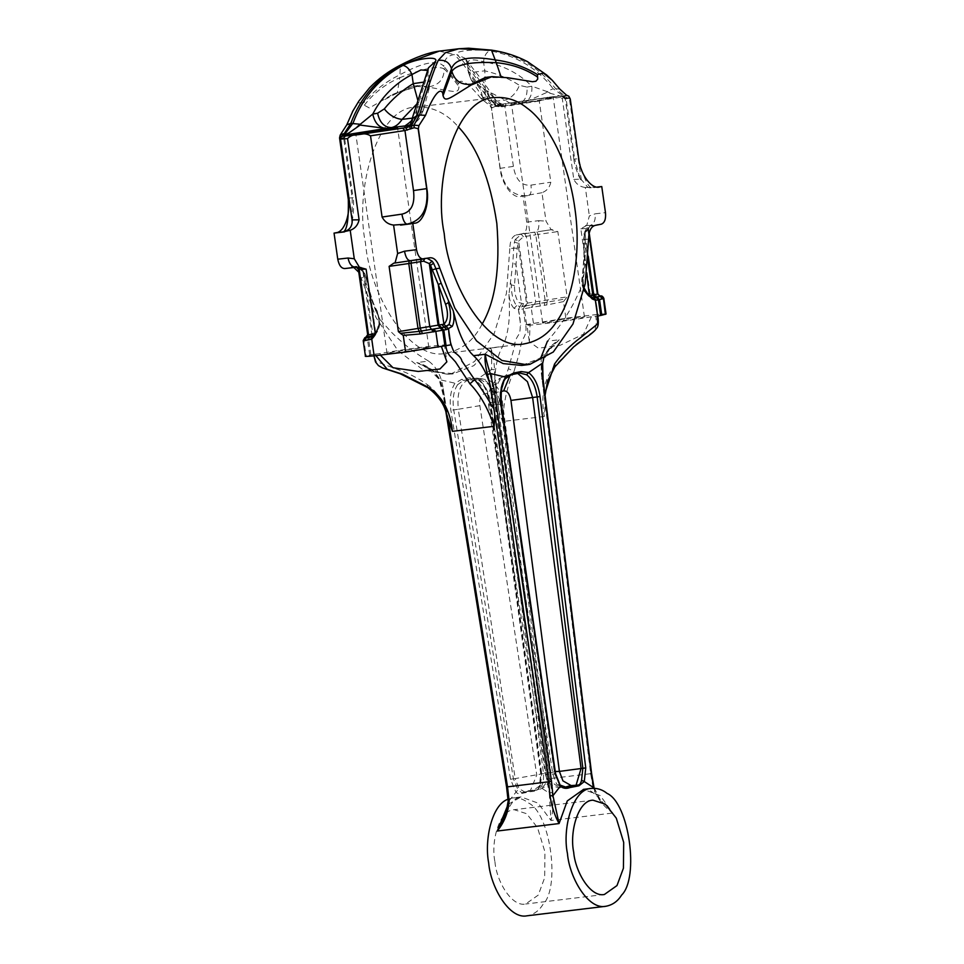 <?xml version="1.0" encoding="UTF-8"?>
<svg xmlns="http://www.w3.org/2000/svg" width="964" height="964" viewBox="0 0 964 964"><rect width="100%" height="100%" fill="white"/><g stroke="black" fill="none" stroke-linecap="round" stroke-linejoin="round"><path stroke-width="0.72" stroke-dasharray="4.82 3.62" d="M517.897 373.562L514.282 373.719L520.174 372.948M505.57 378.563L512.149 374.55L506.534 375.225L495.833 380.19L491.086 386.504L488.893 392.673L488.531 405.145L490.905 404.338C486.76 405.422 488.423 405.555 495.894 404.711L552.818 774.044L556.614 784.069L563.012 787.793L564.458 787.371C556.24 787.359 550.697 782.792 547.829 773.67L545.455 774.478L488.531 405.145M501.111 404.229L500.449 404.157C499.147 393.637 500.557 385.275 504.666 379.045M560.277 786.25L554.625 773.827L500.449 404.157L495.894 404.711C494.375 387.938 497.966 378.105 506.654 375.213C498.762 377.177 494.954 382.961 495.207 392.541L501.184 391.529M545.455 774.478C547.781 783.636 553.625 788.07 563.012 787.793L566.507 787.359L559.012 784.732M577.894 785.106L576.123 785.045M583.919 290.369L582.22 285.465L574.689 301.358C567.398 315.095 559.421 327.049 550.745 337.231L547.444 341.184L559.277 339.762L549.757 348.643L541.696 364.043C544.009 353.595 549.878 345.498 559.277 339.762L542.142 357.403L521.705 365.428L531.188 362.886C537.599 360.259 543.792 355.511 549.757 348.655M546.636 779.02L549.516 778.623L552.083 792.312L549.263 793.083L546.636 779.02L492.23 385.058L491.592 369.405L477.999 378.719C484.061 383.395 487.989 391.384 489.808 402.663L540.997 773.333L539.707 786.937C537.49 790.106 534.598 791.649 531.031 791.589L521.861 793.384C519.644 794.589 517.584 793.999 515.704 791.637L510.534 779.298L450.863 410.303C449.284 398.963 450.682 389.938 455.032 383.226L461.744 379.31L469.311 377.828L477.999 378.719L479.506 380.431L472.384 378.683L463.431 380.443L457.575 384.732L455.032 383.226L439.488 379.611L443.452 394.613L506.871 786.817L508.498 801.072L505.835 813.941C514.017 795.818 519.62 797.457 521.042 796.939L508.136 804.35M472.384 378.683L479.506 380.431C485.121 384.769 488.772 392.155 490.459 402.603L495.014 402.06L543.443 773.056C544.094 783.455 541.66 789.13 536.141 790.094C544.07 788.118 548.142 782.334 548.335 772.742L550.769 772.297L502.328 401.301L499.906 401.747C498.617 395.18 496.171 391.999 492.568 392.228L484.145 393.878C480.675 395.035 479.241 398.976 479.843 405.675L536.767 775.008L530.26 790.938L525.392 792.336L519.006 788.624L515.21 778.587L548.335 772.742L541.648 773.273L490.459 402.603L489.808 402.663L490.459 402.603M531.031 791.589L532.417 790.54C535.671 790.528 538.37 788.769 540.527 785.274L539.707 786.937L540.527 785.274L541.648 773.273L540.997 773.333L541.648 773.273M509.113 800.735L517.981 789.697L521.886 792.757L529.019 790.637L533.321 790.504L539.527 785.901L540.671 773.381L489.483 402.723C487.194 391.035 483.554 383.527 478.554 380.214M522.669 792.492L532.743 790.191L522.657 792.492L521.861 793.384L523.115 792.36L532.417 790.54M510.534 779.298L513.402 778.804L517.981 789.697M457.575 384.732C453.55 390.95 452.273 399.313 453.731 409.808L513.402 778.804L515.21 778.587L458.286 409.254L450.863 410.303M448.164 419.641L444.115 394.65L440.343 380.358C435.198 371.152 427.341 365.211 416.749 362.548L427.112 367.32L439.488 379.611M448.344 420.376L443.211 388.685C441.428 376.081 436.559 366.886 428.594 361.114L416.749 362.548L434.788 371.863L453.442 373.683L473.794 365.657L490.7 348.052C492.749 352.39 494.026 359.62 494.508 369.742L495.11 384.648L549.516 778.623L591.293 773.622M494.508 369.742L491.592 369.405C491.845 359.994 491.544 352.884 490.7 348.052L502.533 346.618C498.063 354.427 495.484 365.067 494.809 378.563L498.75 410.495L502.557 421.521C503.726 401.41 507.57 384.684 514.065 371.345L508.377 368.694L514.836 345.425C514.378 342.449 515.969 338.412 519.62 333.327C520.837 325.627 520.415 317.686 518.331 309.516L514.077 308.347L516.704 305.624L519.982 306.697L518.331 309.516L520.006 306.697L521.825 306.576M552.083 792.312C553.444 803.048 553.071 812.447 550.986 820.497L549.263 793.083L539.707 786.937M498.75 410.495L494.809 378.563M600.235 799.698C589.619 787.528 585.04 789.383 583.353 789.383L600.283 795.625L612.803 813.026C603.319 806.398 596.716 797.855 592.993 787.359L600.271 799.771L612.803 813.026L550.986 820.497L538.129 803.145L521.042 796.927L512.812 797.915C518.548 797.505 523.717 799.168 528.32 802.916C550.191 812.507 560.831 887.266 542.804 904.666C538.972 910.847 533.731 914.559 527.055 915.8M592.993 787.359L590.643 773.646L542.069 378.973L541.696 364.043M541.214 356.909L541.274 372.948L545.19 404.808L544.335 416.46C540.72 397.397 543.696 381.057 553.276 367.465L575.797 344.473L591.342 333.026C595.583 330.291 597.09 324.675 595.848 316.18L591.414 316.722L583.545 334.159L560.337 345.22L538.37 348.209L529.344 341.726L530.116 324.133L525.681 324.675C526.561 329.712 525.85 334.195 523.548 338.123L521.126 343.799L519.608 352.173L514.065 371.345M409.254 260.87L411.218 260.593M601.355 224.178L590.076 225.468C593.981 224.07 595.68 220.19 595.21 213.815L605.476 212.634M587.992 260.955L584.329 235.156L585.196 233.553L585.22 254.99L584.136 255.942L584.329 235.156L590.233 225.48L586.751 225.419L589.366 215.912L595.21 213.815M597.391 187.028L585.317 187.474L589.366 215.912M592.137 295.743L599.897 295.96L602.717 298.201L594.969 297.804L590.125 294.068L580.834 228.793L586.751 225.419M594.981 297.804L597.355 314.433L565.856 318.241L525.681 324.675M585.317 187.474C580.22 186.92 576.376 184.245 573.809 179.449L562.253 98.244L550.396 97.027L539.274 101.027L550.83 182.22C549.685 187.474 546.733 190.968 541.961 192.716L546.01 221.166L551.179 229.721L557.843 231.577L567.133 296.84L563.494 301.612L565.856 318.241M514.077 308.347C511.306 305.6 509.594 300.937 508.956 294.345L512.764 263.666L513.716 248.146L509.823 248.616C509.992 240.867 512.125 236.313 516.21 234.951L522.596 233.698C525.886 232.372 527.26 228.528 526.718 222.166L523.006 196.053L520.5 196.523L527.573 195.668M526.718 222.166L538.731 220.648C539.346 226.998 538.37 230.794 535.803 232.035L522.596 233.698M551.179 229.721L534.719 232.203L535.791 234.794L523.404 236.77L518.62 241.06L517.222 248.242L514.487 285.657C514.427 292.755 515.8 298.37 518.62 302.491L523.488 303.744L567.133 296.84M357.524 267.414L360.681 267.161M368.188 334.749L372.682 333.339L364.139 273.354L362.826 271.848L368.694 291.899L370.031 292.695L366.031 277.873L362.91 271.583L356.367 266.679L344.847 268.546L356.475 267.257M509.823 248.616L506.425 293.405L494.207 333.532L474.529 361.524L451.188 373.839L448.176 374.309L423.196 370.019L397.771 350.402L376.068 317.626L361.066 277.777L366.248 277.512L370.068 292.393L375.695 332.472L375.032 334.677L370.453 336.291L373.502 335.424L375.418 333.315L371.61 338.268L374.333 333.857C376.129 332.664 380.876 322.783 378.033 315.469L375.297 309.733L376.683 311.252C380.479 319.036 380.238 326.133 375.948 332.556L373.779 335.327M351.233 267.293L353.848 267.522M358.777 272.21L361.066 277.777M364.296 105.233C373.526 93.243 385.359 84.073 399.783 77.71L397.252 93.05L392.384 94.568L369.393 107.98L364.296 105.233L363.922 102.63L358.463 102.871L353.053 110.619M392.384 94.568L413.327 86.157L429.474 87.29L420.425 85.314L394.975 93.436M541.961 192.716L521.15 196.415C513.101 199.428 501.485 184.004 500.027 168.351L491.447 108.149L490.061 105.727L480.988 98.533C470.781 85.603 459.671 76.361 458.623 84.073L458.985 86.664C458.201 93.677 456.502 92.146 429.474 87.29M482.072 324.229C473.794 340.449 461.648 350.149 445.633 353.354C409.339 361.464 369.706 294.285 365.452 243.036C354.246 189.896 377.141 107.137 415.858 107.112C431.824 106.197 445.934 112.728 458.189 126.718M441.44 346.606L445.826 345.787M445.79 345.594L450.803 344.871M427.763 387.636L427.269 384.588C417.822 377.864 407.302 372.598 395.734 368.778L376.068 361.464C373.779 354.451 372.297 346.727 371.61 338.268L372.333 335.978M375.864 355.62L375.635 354.077L373.767 354.258L371.574 338.292L370.742 338.726L377.044 330.242C379.732 325.037 379.708 319.156 376.984 312.613L373.333 304.13L370.031 292.695M428.594 361.114L423.485 357.969C412.688 351.342 402.06 342.81 391.589 332.351L380.009 319.614C380.117 326.314 378.213 331.688 374.285 335.749M380.009 319.614L378.033 315.469M533.309 304.504L532.212 307.251L531.164 307.42L532.261 304.672L534.646 304.287L520.006 306.697M517.222 248.242L513.716 248.146L514.402 242.133L517.945 243.205L526.489 303.19L524.778 306.046L521.91 306.564L520.355 309.396L518.415 309.504L520.681 325.398M510.715 283.187L511.257 284.874C511.306 293.381 512.908 300.129 516.065 305.094L519.982 306.66L521.584 303.865L515.921 264.1L512.764 263.666M533.249 304.516L565.663 298.948M563.482 301.612L546.745 304.961L547.432 299.708L538.141 234.433L535.791 234.794L545.082 300.069L544.732 302.696L546.962 302.359M508.956 294.345L509.474 309.251C509.486 321.711 507.859 332.652 504.594 342.063L502.533 346.618M584.329 235.156L583.485 239.988L584.015 255.725L582.377 276.56C579.183 287.634 589.763 298.732 591.414 297.768L592.414 297.9L589.775 295.623C585.232 293.213 583.003 287.127 583.087 277.355L583.027 276.198C581.69 285.597 584.16 292.466 590.462 296.792L592.414 297.9L593.45 297.924L591.474 296.96M590.643 295.623L592.703 297.9M593.487 297.912L592.715 297.912M582.196 285.477L583.955 274.306L583.039 276.198L584.136 255.942L586.702 273.981M600.223 295.936L599.548 295.936M427.16 258.328L423.967 258.954M370.08 292.393C373.297 304.371 375.201 307.371 377.418 311.505L379.696 324.603C379.165 327.929 377.611 331.291 375.032 334.677L372.827 335.797M364.139 273.354L362.729 270.161L361.355 269.727L362.826 271.848M370.742 338.726L367.489 339.388L371.73 333.52L362.729 270.161L356.367 266.679L361.355 269.727M368.694 291.899L375.297 309.733M522.042 306.552L523.488 303.744M511.245 284.874L514.487 285.657M514.402 242.133L515.198 239.566L518.62 241.06L527.428 302.997L525.597 305.877M515.198 239.566L521.343 234.336L523.404 236.77M588.281 256.279L584.738 231.818L585.979 231.035L585.196 233.553M587.678 228.998L585.979 231.035M584.738 231.806C586.666 227.878 588.257 225.974 589.522 226.118L594.969 225.431M585.22 254.99L583.955 274.306M373.767 354.258L365.428 356.246M375.635 354.077L380.057 353.547C404.796 348.932 459.9 342.268 441.367 346.136L444.512 345.184L446.874 361.813M425.63 348.245C417.026 350.065 383.648 354.475 387.034 353.354C387.926 352.306 427.775 346.63 428.835 347.414L425.63 348.245M550.769 772.297C551.034 782.069 546.431 787.986 536.972 790.07L536.141 790.094M555.276 771.513L547.829 773.67C543.684 774.767 545.347 774.887 552.818 774.044L555.288 773.887M571.11 785.552L578.231 785.082M498.352 403.53C501.678 389.577 505.016 377.96 508.377 368.694M544.865 393.637L545.19 404.808M597.704 316.011L595.848 316.18M427.269 384.588C436.776 391.336 443.283 401.024 446.766 413.64L447.694 417.834M380.057 353.547L380.298 355.089M443.211 388.685L446.766 413.64M541.274 372.948L544.817 397.915M605.368 314.385C607.79 313.674 605.127 313.686 597.355 314.433M591.414 316.722C566.675 321.337 511.583 328.001 530.116 324.133L526.971 325.085L529.332 341.726M409.808 125.838L413.291 125.862L407.808 127.296M562.41 96.653L546.889 92.399L522.801 103.112L563.181 96.846L562.578 96.448L564.892 95.532L567.7 95.725M522.705 103.148L522.127 103.232C529.2 101.425 532.441 95.749 531.851 86.218L546.913 91.532L553.179 88.7L563.458 96.014L565.904 98.244L565.338 99.135L562.374 96.882L563.386 96.617L566.145 98.918L569.278 97.966L581.581 181.569L578.364 175.171C575.629 168.049 574.122 162.747 573.833 159.241L574.689 158.976L566.145 98.918C571.266 97.762 569.977 97.533 562.253 98.244M501.244 104.329L495.761 105.775L504.666 105.305C497.4 102.268 494.098 100.063 494.749 98.702L498.292 103.461L501.244 104.329L550.396 97.027C565.085 95.303 569.411 95.171 563.386 96.617M471.324 80.096L482.518 96.882L492.52 101.642L505.269 100.099C511.667 97.822 516.379 92.893 519.415 85.314L526.983 87.097C527.597 96.617 524.476 102.268 517.644 104.052C513.463 104.751 509.341 103.437 505.269 100.099L485.326 89.881L471.324 80.096L468.576 72.782L484.82 70.83L485.326 89.881L492.52 101.642C495.472 105.112 498.509 106.57 501.617 105.98L504.256 105.401C495.472 105.498 489.953 100.883 487.7 91.556L494.749 98.702M539.274 101.027L502.497 106.739L498.882 106.655L499.653 104.052L500.521 104.136M502.497 106.739L503.509 104.004M559.325 96.075L562.578 96.448L565.338 99.135L566.145 98.918M546.889 92.399L546.913 91.532L550.179 93.086M570.266 98.979L566.989 97.774L555.409 88.435C538.731 67.07 516.969 54.333 490.134 50.224L491.459 50.104M566.989 97.774L565.904 98.244M573.809 179.449L580.726 179.099C580.051 178.967 578.051 172.255 574.689 158.976L578.593 158.855C583.798 178.473 588.377 188.125 592.33 187.811L588.004 187.51L580.798 178.979M498.882 106.655L497.557 106.51L497.677 103.967L499.653 104.052L498.292 103.461M497.557 106.51L495.147 106.45L494.725 104.028L497.677 103.967L488.929 96.472C474.613 75.385 464.021 61.491 457.141 54.755C452.14 51.309 474.698 48.586 489.616 50.839C515.74 55.225 536.924 67.854 553.179 88.7L559.735 89.013M495.147 106.45L491.447 108.149M492.303 107.594L490.061 105.727L494.725 104.028L486.712 96.737L488.929 96.472L494.11 97.918M523.006 196.053L528.742 195.499C513.463 197.186 503.955 188.125 500.208 168.326L491.519 108.619M500.027 168.351L513.39 166.386C515.607 179.81 521.464 186.04 530.983 185.112L550.83 182.22M346.678 134.743L344.461 137.719L340.521 138.888M343.787 135.454L344.461 137.719L344.57 135.249M342.425 135.876L343.618 136.683M340.352 137.382L342.425 136.394M352.185 220.154L352.197 197.982L343.642 137.936L345.666 135.02M480.988 98.533L486.712 96.737C472.011 75.144 461.202 61.094 454.261 54.562C447.465 55.587 443.97 59.503 443.802 66.311C437.536 59.407 422.738 62.311 399.409 75.023C385.407 81.94 373.586 91.146 363.922 102.63M458.611 84.073L443.802 66.311L444.187 69.01C447.404 71.914 452.345 77.795 458.985 86.664M429.004 86.76C439.006 85.073 444.067 79.144 444.187 69.01C438.403 65.456 423.606 68.36 399.783 77.71L400.397 65.13M417.737 99.991L418.207 103.04L429.233 88.17L429.607 81.603L423.69 82.121M416.303 104.558L418.207 103.04L414.797 117.837L423.317 110.45L422.907 104.233L429.486 81.675L428.197 72.541L428.522 67.757M412.231 118.138L414.797 117.837C412.978 122.332 410.531 124.934 407.435 125.645L417.484 119.114L419.75 108.113L422.907 104.233M404.796 126.236C413.291 124.139 417.328 118.307 416.894 108.751L419.75 108.113M412.929 116.162L416.894 108.751L428.197 72.541L427.63 70.408M482.494 96.846L480.819 89.989L468.456 72.854L467.275 63.66L464.973 58.214L457.141 54.755M482.53 96.87C487.651 103.654 493.821 106.727 501.063 106.076L501.617 105.98C492.7 106.112 487.109 101.521 484.832 92.195L480.819 89.989M501.617 105.98L517.644 104.052L501.051 106.076M526.983 87.097L531.851 86.218L527.923 82.543C515.487 71.553 500.678 64.612 483.518 61.696L484.82 70.83C497.412 73.722 508.956 78.554 519.415 85.314M493.604 96.858L483.988 82.747L464.973 58.214L467.046 62.901M550.022 98.424C541.419 100.256 508.04 104.654 511.426 103.534C512.33 102.485 552.179 96.81 553.228 97.593L550.022 98.424M468.576 72.782L467.275 63.66C467.697 59.467 473.107 58.816 483.518 61.696C484.289 55.912 486.314 52.285 489.616 50.839M467.275 63.66L487.7 91.556L484.832 92.195M500.931 76.505L503.786 77.662L508.221 77.771M485.567 77.421L505.437 77.518M439.21 51.14L454.261 54.562M589.594 187.835L591.306 187.727M528.862 195.487L528.742 195.499C530.875 194.728 531.622 191.258 530.983 185.112M581.244 317.746L584.437 316.903C583.389 316.12 543.539 321.795 542.648 322.856C539.25 323.976 572.628 319.566 581.244 317.746M494.93 861.756C496.556 881.385 511.727 907.112 525.633 904.015L538.237 895.11L544.66 877.758L544.949 851.959L537.526 827.666L526.645 813.712L514.234 809.712C499.4 809.712 490.628 841.415 494.93 861.756M508.028 799.204L512.8 797.915M461.744 379.31L463.515 380.431M469.311 377.828L471.167 378.936L476.674 378.262C484.844 378.286 490.134 382.949 492.568 392.228M479.843 405.675L458.286 409.254C456.767 392.493 460.358 382.66 469.046 379.756L463.539 380.431M463.431 380.443L477.867 378.021L488.7 384.467L495.014 402.06L499.906 401.747L548.335 772.742M507.534 786.853L506.871 786.817M492.23 385.058L495.363 384.624M541.828 379.009L542.732 378.948M544.335 416.46L502.557 421.521M404.29 261.63L393.794 263.148M585.522 225.564L589.173 225.383M538.731 220.648L546.01 221.166M536.912 231.878L538.141 234.433L557.843 231.577M541.84 231.107L552.42 229.577M370.851 354.836L368.622 339.171L370.453 336.291L365.886 337.316L363.464 340.376L367.899 334.436L358.608 269.161L355.644 266.908M372.586 335.834L370.453 336.291M365.633 337.364L369.32 336.508L366.079 337.255L363.681 340.292M369.718 355.053L367.489 339.388L363.886 340.22L366.115 355.885M373.032 335.761L369.887 336.4M525.031 305.986L523.187 308.866L520.355 309.396M524.898 306.01L532.261 304.672M533.405 323.085L531.164 307.42L524.32 308.649L526.031 305.781M526.549 324.314L524.32 308.649L523.187 308.866L525.416 324.531M516.21 234.951L524.561 233.794L526.32 236.288L535.61 301.563L533.586 307.022L532.212 307.251M534.646 304.287L544.768 302.696L544.407 305.323L533.586 307.022M546.745 304.961L544.407 305.323M603.56 298.563L597.632 294.056M590.125 294.068L597.017 293.707L599.897 295.96M580.834 228.793L587.727 228.444L597.318 293.743L587.727 228.444L589.727 225.492M421.545 258.942L411.339 260.545L420.882 259.376M374.888 332.869L372.682 333.339L370.971 336.195M357.258 267.389L355.957 267.245M524.778 306.046L525.729 305.853M524.561 233.794L534.719 232.203M583.786 240.193L584.69 239.566L583.786 240.193M589.04 233.698L588.341 228.781L589.835 226.058M589.522 226.118L590.233 225.48M588.582 239.096L584.69 239.566M484.145 393.878C482.205 384.503 477.168 379.792 469.046 379.756M547.829 773.67L490.905 404.338C490.302 397.638 491.736 393.698 495.207 392.541M510.185 375.044L520.934 372.815M553.276 367.465L554.915 366.802M578.786 158.831L570.061 98.918M513.39 166.386L504.847 106.329L506.365 103.51L548.203 97.292M348.293 198.102L353.065 197.716L344.51 137.611L345.992 134.948M598.596 187.052L592.33 187.811M445.85 411.52L443.139 394.722L439.283 380.129C434.957 371.188 428.594 368.356 427.112 367.32C439.668 373.333 448.453 375.454 453.442 373.671M600.271 799.771L593.981 787.504M543.563 359.162L549.841 348.534M410.254 260.714L411.315 260.545M393.649 263.172L404.988 261.521M369.188 336.532L370.321 336.303M366.332 337.219L367.537 336.894M534.55 304.299L544.732 302.696M593.559 297.984L591.414 297.768M584.341 288.369L582.955 280.861M366.248 277.512L364.211 272.294M360.994 267.124L356.644 267.281M448.176 374.309L453.405 373.683M544.768 302.696L546.889 302.371M583.967 234.288L584.738 231.818M589.86 226.022L588.57 228.601L589.197 232.999M472.42 378.683L477.867 378.021L489.447 380.298L495.532 385.263C497.424 387.962 499.894 389.287 502.328 401.301M536.972 790.07L533.321 790.504M464.19 380.346L469.697 379.683M512.041 374.562L506.534 375.225M545.082 395.397L545.118 402.627M373.671 354.246L373.924 355.849M494.628 97.593L415.87 107.112M524.404 343.835L445.645 353.354M412.291 118.825L413.291 125.862M495.761 105.775L494.761 98.738M573.821 159.241L565.266 99.123L562.566 96.882M568.953 96.255L567.82 95.761M552.697 96.749L566.555 95.605L569.278 97.966M503.461 104.016L506.365 103.51M551.36 79.361L552.191 80.205M429.233 88.17L429.607 81.603L428.185 71.625M429.209 88.242L423.317 110.45M408.676 125.428C416.834 122.946 419.111 118.705 419.087 118.873L423.292 110.474M408.64 125.441L405.88 126.043M471.239 79.952L468.456 72.854M518.186 103.967L516.909 104.16M428.522 67.745L428.197 71.601M384.973 99.425L397.252 93.05L420.425 85.314M514.258 79.108L503.786 77.662L484.892 77.506M352.101 221.624L353.222 214.333C353.74 205.236 353.68 199.693 353.053 197.716M599.259 186.992L592.173 187.847M413.327 86.157L420.557 85.29M387.034 353.354L355.824 134.044M428.835 347.414L397.614 128.091M584.437 316.903L553.228 97.593M542.648 322.856L511.426 103.534M512.812 374.478L507.305 375.141M592.993 800.18L514.234 809.7M604.392 894.484L525.633 904.015"/><path stroke-width="1.45" d="M521.199 371.562L519.777 373.056L526.597 374.743L528.621 372.598L521.199 371.562L513.643 373.044L505.654 377.105L504.666 379.045M520.174 372.948L512.149 374.55L520.018 373.008M505.57 378.563L513.643 373.044M432.595 269.824L435.933 268.727L433.607 263.268L430.498 265.305L438.283 284.537L441.187 283.223L435.933 268.727L439.825 268.245L454.827 308.094L476.529 340.882L501.955 360.488L526.934 364.79L521.681 365.428L503.16 363.585L485.338 354.246C485.784 358.463 487.41 364.874 490.218 373.478L487.519 374.659L491.074 388.974L548.661 781.876L550.022 795.782L552.938 795.698L551.529 781.418L493.954 388.516L490.218 373.478L505.654 377.105C501.22 383.829 499.701 392.866 501.111 404.229L500.449 404.157L501.111 404.229L555.288 773.887L560.277 786.25L559.012 784.732M550.022 795.782C551.733 806.627 554.758 815.893 559.084 823.557L552.938 795.698L560.277 786.25C563.253 788.48 566.434 788.926 569.796 787.588L578.966 785.793L584.28 781.551L581.545 780.31C580.726 783.648 579.364 785.25 577.472 785.094L566.531 787.359L560.108 785.094L555.601 773.779L501.425 404.109C500.581 391.264 501.967 382.744 505.594 378.527M564.543 787.323L570.363 785.648L577.894 785.106M590.643 773.646L591.293 773.622L593.704 787.709L584.28 781.551L585.751 767.922L582.859 768.284L581.545 780.31M585.751 767.922L540.057 396.59C538.406 385.287 534.598 377.286 528.621 372.598L542.322 363.271L542.732 378.948L591.293 773.622M526.597 374.743C532.128 379.081 535.647 386.492 537.165 396.963L582.859 768.284L559.397 771.405L562.964 780.876L571.11 785.552M576.123 785.045L581.063 768.501L532.622 397.505L540.057 396.59M508.185 800.976L505.835 813.941L497.267 831.028C504.521 821.991 508.474 811.893 509.113 800.735L508.498 801.072L509.113 800.735L507.534 786.853L506.871 786.817M445.585 304.311C448.549 313.481 447.995 320.108 443.922 324.205L438.283 284.537L445.585 304.311L448.453 302.576L448.513 300.852L453.249 310.757L456.791 324.47C460.238 336.075 464.913 345.546 470.818 352.896L473.505 355.68C480.156 361.693 485.543 370.827 489.664 383.057L494.785 414.689L494.183 426.293L452.417 431.342L447.694 417.834M473.505 355.68L485.338 354.246C484.482 358.319 485.205 365.127 487.519 374.659M508.136 804.35L497.267 831.028L559.084 823.557L567.266 800.939L583.618 789.359M541.696 364.043L542.322 363.271L541.696 364.043M547.444 341.184L541.214 356.909M439.825 268.245C437.523 260.991 434.246 257.496 429.992 257.774L410.242 260.714L423.606 259.027C420.135 259.015 417.774 255.906 416.52 249.676L404.506 251.194C405.687 257.436 407.652 260.593 410.411 260.69L409.254 260.87L410.411 260.69L409.254 260.87L408.772 263.521L423.545 261.172L429.305 263.582L430.498 265.305L439.042 325.314L441.62 327.652L444.332 327.145L446.669 329.543L452.237 326.435L448.983 324.531L446.236 326.615L448.622 328.965C448.887 337.545 450.718 345.257 454.116 352.125C458.936 355.475 461.527 358.439 461.877 361.006L474.637 379.671C480.253 386.757 486.459 396.216 493.243 408.025M393.589 225.058L407.061 224.118C404.747 223.6 403.024 220.274 401.916 214.141L382.081 217.033C384.648 221.828 388.48 224.504 393.589 225.058L397.638 253.496L395.023 263.003L404.988 261.521M404.29 261.63L409.254 260.87M395.023 263.003L393.649 263.172M393.794 263.148L389.107 266.377L408.772 263.521L418.063 328.796L419.34 331.351L400.397 333.327L403.253 335.388L405.615 352.017L450.803 344.871L448.537 328.977L446.212 326.627L444.368 327.145L448.983 324.531C451.188 318.53 451.007 311.215 448.453 302.576M446.26 326.555L443.922 324.205L398.397 331.652L389.107 266.377M398.397 331.652L400.397 333.327M371.755 339.195L373.936 336.532L366.368 337.762L364.284 340.738L371.767 339.183L374.128 355.824L405.615 352.017M373.936 336.532L375.406 334.424L368.513 334.785L366.368 337.762L365.681 337.4L366.513 337.135L364.995 337.605L366.332 337.219M358.608 269.161L366.115 269.161L375.406 334.424M366.115 269.161L359.439 267.305L354.27 258.75L348.028 258.027L337.762 259.195C339.015 265.425 341.377 268.546 344.847 268.546L356.126 267.257C352.053 267.317 349.354 264.244 348.028 258.027M353.053 110.619L346.775 124.85L340.184 135.105L339.545 137.924L348.293 198.102C348.787 218.551 347.185 229.781 343.473 231.818L350.221 230.3L354.27 258.75M350.221 230.3C355.005 228.552 357.957 225.058 359.09 219.804L352.053 219.9L352.101 221.624L352.246 220.72M343.642 137.936C338.521 139.093 339.822 139.322 347.534 138.611L359.09 219.804M347.534 138.611C350.378 135.659 354.089 134.321 358.656 134.611C362.994 133.249 366.959 133.647 370.525 135.828L404.952 130.526L402.591 128.14L358.656 134.611C343.967 136.322 339.641 136.466 345.666 135.02L345.269 135.105M382.081 217.033L370.525 135.828M426.859 188.607L426.678 188.631C428.631 208.887 422.099 220.72 407.061 224.118L414.653 223.202C423.1 222.985 429.811 203.958 426.859 188.607L418.352 128.766L418.942 125.585L425.534 115.319C431.595 99.196 439.56 86.218 442.681 93.11L443.054 95.713C445.211 102.678 449.116 98.533 471.143 85.037L492.086 76.638L508.221 77.771L532.502 81.723L535.9 81.253L537.743 79.06L537.37 74.541L543.455 73.119L552.203 80.205L559.735 89.013L566.531 95.183L568.82 96.207L570.266 98.979L578.786 158.831C580.244 174.472 591.86 189.908 599.909 186.895L601.753 186.534L605.476 212.634C606.019 219.009 604.645 222.853 601.355 224.178L594.969 225.431C590.884 226.793 588.751 231.348 588.582 239.096L585.184 283.874L572.965 324.012L553.288 352.005L529.947 364.32L526.934 364.79M414.653 223.202L412.809 223.564L416.52 249.676M599.259 186.992L598.596 187.052M444.211 233.517C433.005 180.376 455.9 97.617 494.616 97.593C506.606 96.725 517.415 100.208 527.031 108.04C545.708 121.211 568.23 159.253 574.809 207.911C582.063 256.436 571.303 301.009 557.288 320.59C549.287 333.508 538.322 341.256 524.392 343.835C488.085 351.944 448.465 284.766 444.211 233.517M601.753 186.534L597.391 187.028M357.258 267.389L358.897 269.474L368.513 334.785L359.223 269.51L356.463 267.257L359.439 267.305M353.848 267.522L358.777 272.21M337.762 259.195L334.05 233.095L343.473 231.818C349.51 230.275 352.414 226.395 352.185 220.154M339.545 137.924L348.1 198.126C351.053 213.49 344.341 232.517 335.894 232.734M345.666 135.02L349.317 132.658L346.317 134.117L343.799 133.61L340.461 134.864M458.189 126.718C477.228 146.697 490.11 178.955 496.834 223.479C500.304 267.992 495.376 301.563 482.072 324.229M344.497 231.89L334.05 233.095M452.237 326.435C454.177 322.651 454.514 317.421 453.249 310.745M434.174 331.797L432.366 329.314L440.693 327.832L419.34 331.351L420.22 333.966L446.669 329.543M403.253 335.376L420.22 333.966M445.79 345.594C446.416 350.848 448.368 354.873 451.67 357.68L455.442 361.837L469.914 383.805C479.638 393.625 487.724 407.784 494.183 426.293M590.462 296.792L592.282 298.985L595.342 300.202L592.703 297.9M592.414 297.9L596.282 300.214L593.45 297.924L595.824 297.43L593.559 297.984L591.547 297.008L587.329 293.309L584.341 288.369M554.915 366.802L554.553 364.006C561.651 354.077 570.278 345.329 580.448 337.762L597.511 324.024C597.788 316.433 597.065 308.492 595.342 300.202L597.644 316.084L601.765 315.216L606.055 314.023L603.826 298.358C602.849 296.442 601.813 295.635 600.729 295.96L596.367 297.322L600.488 296.358L603.452 298.611L597.632 294.056L593.788 294.972L598.403 299.768L599.536 299.551L596.957 297.201M583.919 290.369L592.282 298.985M599.548 295.936L597.861 293.875L589.197 232.999M588.281 256.279L593.788 294.972L589.787 295.743M586.702 273.981L589.402 295.406M448.513 300.852L441.187 283.223M442.042 324.748L444.332 327.145L441.247 327.724L443.838 330.074L446.067 345.739M433.607 263.268L432.173 261.184L429.305 263.582L438.114 325.495L440.693 327.832L441.62 327.652M424.859 258.388L423.545 261.172M432.173 261.184L427.16 258.328M590.643 295.623L591.004 296.647M366.115 355.885C363.681 356.596 366.356 356.584 374.128 355.824M554.553 364.006L544.865 393.637M452.417 431.342C450.562 411.833 442.922 397.349 429.498 387.914L402.53 374.213L387.263 369.308L375.864 355.62M380.298 355.089L393.035 367.73L418.243 371.465L439.958 368.995L446.874 361.813L441.44 346.606M494.785 414.689L489.664 383.057M345.871 134.791L391.408 127.585C384.287 127.369 379.683 122.573 377.611 113.21L372.743 114.089C374.839 123.452 379.575 128.224 386.926 128.393M349.317 132.658L360.138 125.079L386.251 128.513M406.206 125.923L404.386 126.32C410.604 122.03 413.243 119.512 412.291 118.777L412.291 118.825M412.315 120.114L412.929 116.162L410.351 125.272L407.808 127.296L402.591 128.14M405.868 126.055L409.808 125.838M412.291 118.777L417.292 115.331C424.979 89.797 431.041 71.83 435.487 61.443C439.186 55.538 416.581 58.286 403 65.371C379.31 78.084 362.657 97.328 353.041 123.103L343.787 135.454M411.965 128.417L414.267 127.706L418.147 128.706L426.678 188.631L413.496 190.571L404.952 130.526L411.965 128.417L411.122 125.874L417.292 115.331L419.509 115.065L413.966 125.127L409.254 126.501L410.351 125.272M410.736 128.947L409.254 126.501L408.435 126.826M407.302 130.116L405.543 127.634M403 65.371C406.627 66.154 409.604 69.191 411.953 74.505C396.385 82.832 384.214 94.4 375.442 109.209L372.743 114.089L357.198 126.778M360.138 125.079L359.873 124.236L350.824 123.368C360.632 97.027 377.792 77.494 402.313 64.745L439.21 51.14M346.546 134.309L344.57 135.249M567.7 95.725L566.543 95.171M346.678 134.743L345.474 135.056C342.545 134.948 340.894 136.225 340.521 138.888L352.053 219.9M346.775 124.85L350.824 123.368L342.425 136.394M339.605 138.394L341.22 136.659M394.421 128.923L397.614 128.091C396.566 127.308 356.716 132.984 355.824 134.044C352.426 135.165 385.805 130.755 394.421 128.923M414.267 127.706L413.966 125.127L418.942 125.585M425.534 115.319L419.509 115.065C427.438 88.857 433.667 70.637 438.186 60.407C445.019 59.563 449.453 62.335 451.501 68.721C455.309 58.37 470.107 55.466 495.894 60.021C511.149 62.082 524.97 66.926 537.37 74.541M442.681 93.11L451.501 68.721L451.887 71.408L443.054 95.713M537.743 77.144C525.585 68.914 511.764 64.094 496.279 62.708L500.931 76.505M471.143 85.037L471.408 84.193C461.31 85.254 454.803 81 451.887 71.408C456.165 64.419 470.962 61.515 496.279 62.708L491.459 50.104M400.397 65.13L402.313 64.745M423.69 82.121L413.255 83.627L417.737 99.991M404.796 126.236L405.603 126.103M407.435 125.645L391.408 127.585C395.565 126.742 399.108 124.007 402.048 119.379C395.228 118.632 389.311 115.138 384.311 108.908L377.611 113.21M427.63 70.408L420.907 69.95L411.953 74.505L413.255 83.627C402.036 90.459 392.384 98.882 384.311 108.908M412.231 118.138L402.048 119.379L416.303 104.558M412.929 116.15L428.522 67.745L435.487 61.443M471.408 84.193L485.567 77.421M490.134 50.224L458.876 48.754L445.235 52.815L438.186 60.407M413.496 190.571C415.135 204.187 411.279 212.044 401.916 214.141M412.809 223.564L400.578 225.118M567.434 853.465C569.471 877.999 588.438 910.161 605.814 906.281C612.489 905.039 617.731 901.328 621.563 895.146C639.59 877.746 628.95 802.976 607.079 793.396C602.476 789.649 597.306 787.986 591.559 788.395C573.026 788.407 562.06 828.028 567.434 853.465M573.688 852.236C569.387 831.884 578.159 800.192 592.993 800.18L605.404 804.181L616.285 818.147L623.696 842.428L623.419 868.239L616.984 885.579L604.392 894.484C590.486 897.592 575.315 871.866 573.688 852.236M605.814 906.281L527.067 915.8C509.679 919.68 490.712 887.519 488.676 862.985C484.253 840.319 491.652 804.723 508.028 799.204M555.288 773.887L554.625 773.827M569.796 787.588L568.182 786.913L564.458 787.371M578.966 785.793L577.725 785.082M501.184 391.529L503.63 390.89C507.233 390.661 509.679 393.842 510.956 400.409L532.622 397.505L527.416 381.636L517.897 373.562M551.529 781.418L507.534 786.853L448.164 419.641M490.821 388.998L493.954 388.516M542.069 378.973L542.732 378.948L542.069 378.973M404.506 251.194L397.638 253.508M411.339 260.545L411.001 263.172L420.292 328.447L422.437 333.64M440.114 327.953L442.705 330.291L444.934 345.956M433.945 329.049L435.849 331.52L438.078 347.185M421.545 258.942L420.533 261.678L429.824 326.953L433.33 331.929M469.914 383.805L474.637 379.671M364.826 337.677L363.199 340.581L365.428 356.246M363.464 340.376L367.899 334.436M596.282 300.214L598.403 299.768L600.632 315.433M601.765 315.216L599.536 299.551L603.139 298.72L600.198 296.466M605.368 314.385L603.452 298.611M599.668 295.972L600.295 295.948M597.318 293.743L589.04 233.698M587.992 260.955L592.86 295.153L595.451 297.502M503.63 390.89L510.185 375.044M510.956 400.409L559.397 771.405L555.276 771.513M429.498 387.914L427.763 387.636M340.352 137.382L340.376 134.936M348.932 198.03L348.1 198.126M508.149 800.976L506.558 786.925L445.85 411.52M594.173 788.275L593.981 787.504M593.993 787.443L591.619 773.562L543.045 378.888L542.648 363.621L543.563 359.162M356.74 267.293L355.849 267.293M367.537 336.894L370.019 336.376M356.367 267.209L358.367 269.342L367.658 334.616L366.356 337.207M600.729 295.96L598.945 295.912M351.571 267.245L356.56 266.642M597.801 316.023C598.813 322.747 598.367 326.892 596.463 328.483C594.752 331.122 590.679 334.532 584.268 338.726L573.676 346.883L554.951 366.754L547.612 380.997L545.082 395.397M373.924 355.849L375.526 361.958L378.43 365.585L382.455 367.911L400.289 373.779L427.823 387.673C439.837 396.638 443.994 405.699 445.549 410.652L447.826 418.34M458.876 48.754L468.6 48.2L491.568 50.128C504.389 52.008 516.33 55.828 527.404 61.588L546.696 74.999L552.191 80.205M458.9 48.754L438.921 51.164C428.353 52.61 415.544 57.238 400.494 65.082C388.769 71.023 378.454 78.614 369.537 87.832L358.849 101.087L352.45 111.74M484.892 77.506L485.495 77.433M492.086 76.638L484.844 77.506M512.812 374.478L511.776 374.598M591.571 788.395L583.341 789.383"/></g></svg>

